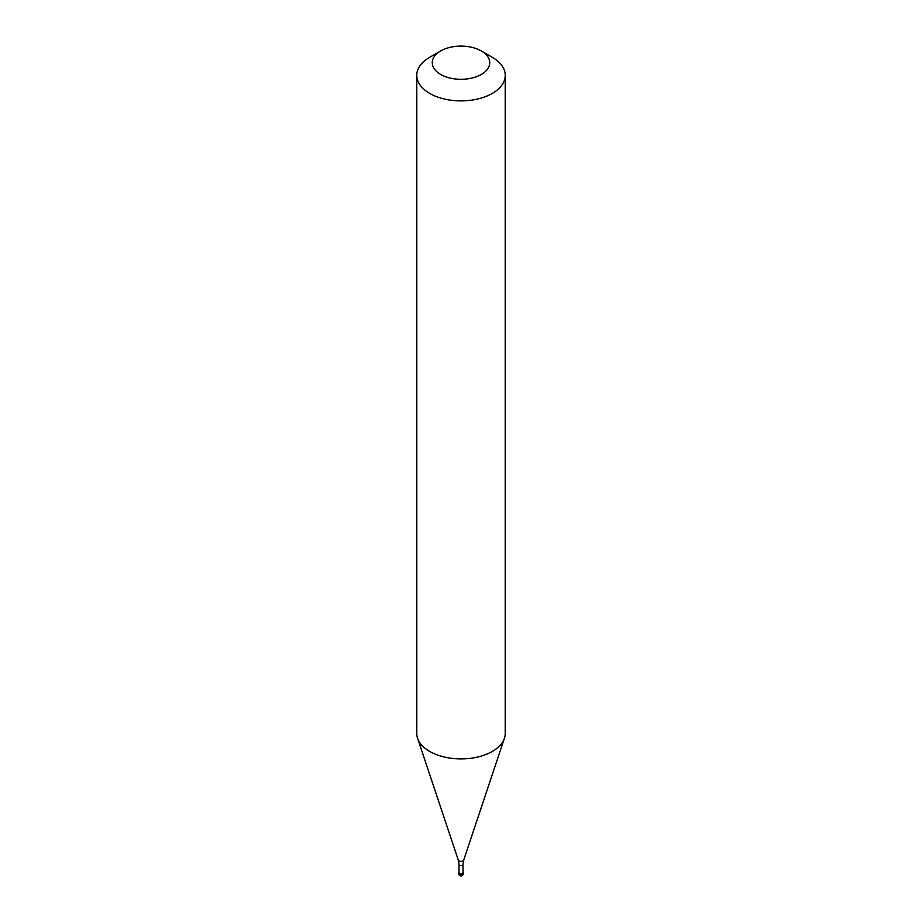 <?xml version="1.0" encoding="UTF-8"?>
<svg xmlns="http://www.w3.org/2000/svg" width="922" height="922" viewBox="0 0 922 922"><rect width="100%" height="100%" fill="white"/><g stroke="black" fill="none" stroke-linecap="round" stroke-linejoin="round"><path stroke-width="1.38" d="M458.81 872.811A2.213 1.279 0 0 0 458.787 872.996A2.213 1.279 0 0 0 460.159 874.171A2.213 1.279 0 0 0 462.567 873.895A2.213 1.279 180 0 0 463.213 872.996A2.213 1.279 180 0 1 462.567 873.895A2.213 1.279 0 0 1 460.159 874.171A2.213 1.279 0 0 1 458.787 872.996L458.787 872.638A2.213 1.279 0 0 0 460.159 873.814A2.213 1.279 0 0 0 462.567 873.537A2.213 1.279 180 0 0 463.213 872.638A2.213 1.279 180 0 0 462.994 872.074M459.006 864.502L459.006 872.638A1.994 1.153 0 0 0 460.239 873.699A1.994 1.153 0 0 0 462.406 873.445A1.994 1.153 180 0 0 462.994 872.638L462.994 864.502A1.994 1.153 180 0 1 462.406 865.32A1.994 1.153 0 0 1 460.239 865.574A1.994 1.153 0 0 1 459.006 864.502L458.303 860.134A2.743 1.579 0 0 0 460.193 861.344A2.743 1.579 0 0 0 462.936 860.952A2.743 1.579 180 0 0 463.697 860.134L504.438 738.211A44.244 25.539 180 0 1 492.29 751.442A44.244 25.539 0 0 1 448.034 757.792A44.244 25.539 0 0 1 417.562 738.211A44.244 25.539 0 0 1 416.756 733.37L416.756 75.35A44.244 25.539 0 0 0 444.07 98.942A44.244 25.539 0 0 0 492.29 93.41A44.244 25.539 180 0 0 505.244 75.35A44.244 25.539 180 0 0 492.29 57.291L481.33 50.964A28.755 16.608 180 0 1 481.33 74.44A28.755 16.608 0 0 1 440.67 74.44A28.755 16.608 0 0 1 440.67 50.964L440.67 50.964A28.755 16.608 180 0 1 481.33 50.964M429.71 57.291L440.67 50.964L429.71 57.291A44.244 25.539 0 0 0 416.756 75.35M505.244 75.35L505.244 733.37A44.244 25.539 180 0 1 504.438 738.211M462.06 875.451L462.567 874.621A2.213 1.279 0 0 1 460.159 874.897A2.213 1.279 0 0 1 458.787 873.722A2.213 2.213 0 0 0 462.106 875.635A2.213 2.213 0 0 0 463.213 873.722A2.213 1.279 180 0 1 462.567 874.621M458.879 873.353A2.213 1.279 0 0 0 458.787 873.722L458.787 872.996M463.121 873.353A2.213 1.279 180 0 1 463.213 873.722L463.213 872.996M458.303 860.134L417.562 738.211M462.994 864.502L463.697 860.134"/></g></svg>
